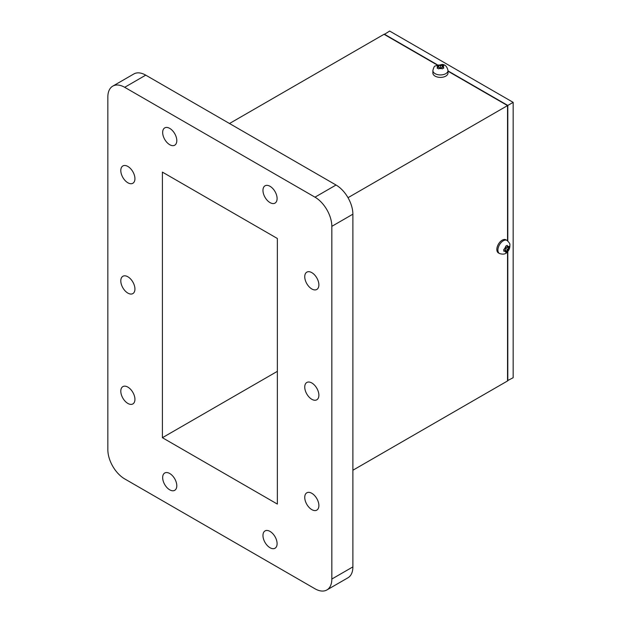 <?xml version="1.0" encoding="UTF-8"?>
<svg xmlns="http://www.w3.org/2000/svg" width="621" height="621" viewBox="0 0 621 621"><rect width="100%" height="100%" fill="white"/><g stroke="black" fill="none" stroke-linecap="round" stroke-linejoin="round"><path stroke-width="0.93" d="M505.176 249.44L505.176 248.648M505.665 247.802L506.348 247.406M441.609 67.673L440.933 68.069M439.947 68.069L439.264 67.673M505.665 248.369L503.794 249.401L503.794 251.218L505.665 250.216L505.626 252.273L507.202 251.365L507.272 249.293L509.034 248.198L509.034 246.382L507.272 247.445L507.202 245.326L505.626 246.234L505.665 248.369L507.272 249.293M504.811 248.858L505.665 250.216M505.665 250.48L507.202 251.365M507.497 247.313L509.034 248.198M505.665 247.383L507.272 247.445M384.298 34.442L389.646 31.05L513.156 102.356L513.156 377.708L507.536 380.642M440.436 67.782L442.268 68.884L443.844 67.976L442.043 66.858L443.844 65.865L442.268 64.957L440.436 65.927L438.605 64.957L437.037 65.865L438.837 66.858L437.037 67.976L438.605 68.884L440.436 67.782L440.436 65.927M441.29 68.279L442.043 66.858M442.268 66.726L442.268 64.957M438.605 66.726L438.605 64.957M439.583 68.279L438.837 66.858M277.362 238.487L162.399 172.11L162.399 437.704L277.362 504.081L277.362 238.487M277.362 371.335L162.399 437.704M384.298 34.139L437.378 64.786M447.997 70.91L507.807 105.438L507.807 240.964M513.156 102.356L507.807 105.438M507.807 251.42L507.807 380.797M270.034 202.617A9.998 5.768 -120 0 0 275.025 203.114A9.998 5.768 -120 0 0 275.025 191.571A9.998 5.768 -120 0 0 265.035 185.803A9.998 5.768 -120 0 0 263.498 193.806A9.998 5.768 -120 0 0 270.034 202.617M169.735 144.709A9.998 5.768 -120 0 0 174.726 145.205A9.998 5.768 -120 0 0 174.726 133.662A9.998 5.768 -120 0 0 164.736 127.895A9.998 5.768 -120 0 0 163.199 135.898A9.998 5.768 -120 0 0 169.735 144.709M169.727 489.829A9.998 5.768 -120 0 0 174.726 490.318A9.998 5.768 -120 0 0 174.726 478.783A9.998 5.768 -120 0 0 164.728 473.008A9.998 5.768 -120 0 0 163.199 481.019A9.998 5.768 -120 0 0 169.727 489.829M270.034 547.738A9.998 5.768 -120 0 0 275.025 548.234A9.998 5.768 -120 0 0 275.025 536.691A9.998 5.768 -120 0 0 265.035 530.924A9.998 5.768 -120 0 0 263.498 538.927A9.998 5.768 -120 0 0 270.034 547.738M127.864 293.096A9.998 5.768 -120 0 0 132.863 293.593A9.998 5.768 -120 0 0 132.863 282.05A9.998 5.768 -120 0 0 122.873 276.283A9.998 5.768 -120 0 0 121.336 284.294A9.998 5.768 -120 0 0 127.864 293.096M311.812 288.967A9.998 5.768 -120 0 0 316.811 289.456A9.998 5.768 -120 0 0 316.811 277.921A9.998 5.768 -120 0 0 306.813 272.145A9.998 5.768 -120 0 0 305.284 280.156A9.998 5.768 -120 0 0 311.812 288.967M127.864 182.768A9.998 5.768 -120 0 0 132.863 183.257A9.998 5.768 -120 0 0 132.863 171.722A9.998 5.768 -120 0 0 122.873 165.947A9.998 5.768 -120 0 0 121.336 173.958A9.998 5.768 -120 0 0 127.864 182.768M127.864 403.433A9.998 5.768 -120 0 0 132.863 403.929A9.998 5.768 -120 0 0 132.863 392.387A9.998 5.768 -120 0 0 122.873 386.611A9.998 5.768 -120 0 0 121.336 394.622A9.998 5.768 -120 0 0 127.864 403.433M311.812 509.631A9.998 5.768 -120 0 0 316.811 510.128A9.998 5.768 -120 0 0 316.811 498.585A9.998 5.768 -120 0 0 306.813 492.81A9.998 5.768 -120 0 0 305.284 500.821A9.998 5.768 -120 0 0 311.812 509.631M311.812 399.295A9.998 5.768 -120 0 0 316.811 399.792A9.998 5.768 -120 0 0 316.811 388.249A9.998 5.768 -120 0 0 306.813 382.482A9.998 5.768 -120 0 0 305.284 390.493A9.998 5.768 -120 0 0 311.812 399.295M314.987 588.77A23.815 13.747 -120 0 0 326.894 589.95A23.815 13.747 -120 0 0 331.831 579.044L331.831 226.339A23.815 13.747 -120 0 0 314.987 197.175L124.689 87.305A23.815 13.747 -120 0 0 112.781 86.125A23.815 13.747 -120 0 0 107.844 97.023L107.844 449.736A23.815 13.747 -120 0 0 124.689 478.9L314.987 588.77M507.039 240.428L505.975 239.815A7.561 4.363 120 0 0 498.407 244.177A7.561 4.363 120 0 0 498.407 252.91L499.478 253.531A7.561 4.363 -60 0 1 498.321 247.469A7.561 4.363 -60 0 1 503.258 240.801A7.561 4.363 -60 0 1 507.039 240.428C509.282 242.625 510.221 244.037 509.857 244.666C510.066 247.391 509.344 249.696 507.675 251.567C506.146 254.067 503.414 254.719 499.478 253.531M432.876 70.561L432.876 73.03A7.561 4.363 0 0 0 440.436 77.4A7.561 4.363 0 0 0 447.997 73.03L447.997 70.561A7.561 4.363 180 0 1 443.332 74.598A7.561 4.363 180 0 1 435.096 73.651A7.561 4.363 180 0 1 432.876 70.561C433.652 67.526 434.413 66.005 435.142 66.005L442.206 64.437C445.141 64.514 447.073 66.556 447.997 70.561M326.894 589.95L347.946 577.794A23.815 13.747 -120 0 0 352.883 566.895L352.883 214.191A23.815 13.747 -120 0 0 336.039 185.019L145.741 75.149A23.815 13.747 -120 0 0 133.833 73.969L112.781 86.125M447.997 71.221L507.536 105.593L507.536 240.754M507.536 251.73L507.536 380.952L352.883 470.244M507.536 105.593L348.008 197.695M229.498 123.509L384.034 34.295L437.052 64.902M504.485 250.9A3.027 1.747 120 0 0 505.665 251.583M507.272 250.659A3.027 1.747 120 0 0 508.452 248.61M508.452 246.762A3.027 1.747 120 0 0 507.272 246.079M505.665 247.003A3.027 1.747 120 0 0 504.485 249.052M439.257 68.465A3.027 1.747 0 0 0 441.616 68.465M443.223 67.542A3.027 1.747 0 0 0 443.223 66.175M441.616 65.252A3.027 1.747 0 0 0 439.257 65.252M437.658 66.175A3.027 1.747 0 0 0 437.658 67.542M352.883 566.895L331.831 579.044M352.883 214.191L331.831 226.339M336.039 185.019L314.987 197.175M145.741 75.149L124.689 87.305"/></g></svg>
